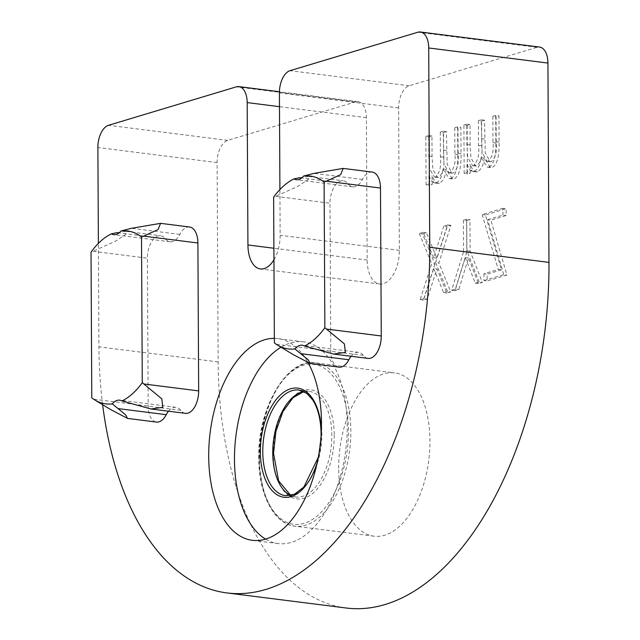 <?xml version="1.0" encoding="UTF-8"?>
<svg xmlns="http://www.w3.org/2000/svg" width="640" height="640" viewBox="0 0 640 640"><rect width="100%" height="100%" fill="white"/><g stroke="black" fill="none" stroke-linecap="round" stroke-linejoin="round"><path stroke-width="0.48" stroke-dasharray="3.2 2.4" d="M338.664 468.256A82.296 44.824 97.2 0 1 394.632 372.88A82.296 44.824 97.2 0 1 429.96 440.792A82.296 44.824 97.2 0 1 373.984 536.176A82.296 44.824 97.2 0 1 338.664 468.256M274.36 338.352A101.664 55.368 97.2 0 1 277.832 338.592A101.664 55.368 97.2 0 1 308.216 362.888M281.032 347.216A101.664 55.368 97.2 0 1 303.616 341.848A101.664 55.368 97.2 0 1 347.248 425.744A101.664 55.368 97.2 0 1 278.112 543.568A101.664 55.368 97.2 0 1 265.576 539.12M274.384 342.92L292.968 354.464M91.784 397.856L110.368 409.4M168.496 411.2A19.368 10.544 97.2 0 1 176 407.296A19.368 10.544 97.2 0 1 180.752 410.32A19.368 10.544 -82.8 0 0 185.496 413.344M189.584 227.008A19.368 10.544 -82.8 0 0 179.832 234.392A19.368 10.544 97.2 0 1 170.072 241.784A19.368 10.544 97.2 0 1 165.328 238.76A19.368 10.544 -82.8 0 0 160.584 235.736A19.368 10.544 -82.8 0 0 147.408 258.176L148.184 406.088A19.368 10.544 -82.8 0 0 156.496 422.072M117.016 232.648L126.048 231.368L125.696 234.456L114.992 241.456L91.024 252.152M299.616 177.712L308.648 176.432L308.296 179.52L297.592 186.52L273.624 197.216M372.176 172.072A19.368 10.544 -82.8 0 0 362.424 179.464A19.368 10.544 97.2 0 1 352.672 186.848A19.368 10.544 97.2 0 1 347.928 183.824A19.368 10.544 -82.8 0 0 343.176 180.8A19.368 10.544 -82.8 0 0 330.008 203.24L330.784 351.152A19.368 10.544 -82.8 0 0 339.096 367.136M351.096 356.264A19.368 10.544 97.2 0 1 358.6 352.36A19.368 10.544 97.2 0 1 363.344 355.384A19.368 10.544 -82.8 0 0 368.096 358.408M429.056 136.848L429.312 185.4L432.2 184.528L432.16 176.088L435.12 182.04L437.744 183.352L439.464 183.2C443.216 181.104 445.432 176.528 446.112 169.456L452.44 178.976L453.952 178.84C460.384 176.408 461.28 162.408 461.008 153.576L460.864 127.272L457.976 128.144L458.112 154.472C459.032 162.968 457.432 169.16 453.32 173.056L452.176 173.168L447.208 164.352L446.408 131.624L443.52 132.496L443.648 157.184C444.68 166.224 443.08 172.96 438.84 177.416L437.752 177.52L432.872 169.432L432.056 156.408L431.952 135.976L429.056 136.848L425.832 136.44L426.088 184.992L429.312 185.4M466.76 252.2L454.896 290.688L458.76 289.528L468.488 258L478.504 283.584L482.368 282.424L470.136 251.192L469.968 219.608L466.6 220.616L466.76 252.2L463.536 251.8L451.672 290.28L454.896 290.688M346.16 608A298.208 162.416 97.2 0 1 218.152 361.912L217.112 162.584A19.368 10.544 97.2 0 1 227.752 140.368L355.568 101.912A19.368 10.544 97.2 0 1 358.096 101.688A19.368 10.544 97.2 0 1 366.408 117.664L367.152 260.048A29.048 15.816 -82.8 0 0 379.624 284.016A29.048 15.816 -82.8 0 0 399.376 250.352L398.632 107.976A19.368 10.544 97.2 0 1 409.272 85.76L537.088 47.304A19.368 10.544 97.2 0 1 539.616 47.072M434.952 264.08L423.328 300.184L427.224 299.016L436.92 268.872L446.904 293.088L450.8 291.92L438.84 262.912L450.936 225.336L447.04 226.504L436.864 258.12L426.392 232.712L422.496 233.888L434.952 264.08L431.728 263.672L420.104 299.776L423.328 300.184M501.472 269.848L487.152 274.16L487.184 280.968L506.944 275.024L490.864 220.144L506.152 215.544L506.12 208.728L485.392 214.968L501.472 269.848L498.256 269.44L483.928 273.752L487.152 274.16M467.136 125.392L467.384 173.944L470.28 173.072L470.232 164.64L473.192 170.584L475.816 171.896L477.544 171.744C481.296 169.648 483.504 165.072 484.184 158L490.512 167.52L492.024 167.384C498.464 164.952 499.352 150.952 499.08 142.12L498.944 115.824L496.048 116.688L496.192 143.016C497.104 151.512 495.504 157.712 491.4 161.6L490.248 161.712L485.288 152.896L484.48 120.168L481.592 121.04L481.72 145.728C482.752 154.768 481.152 161.512 476.92 165.96L475.832 166.064L470.944 157.976L470.128 144.952L470.024 124.52L467.136 125.392L463.912 124.984L464.168 173.536L467.384 173.944M102.624 404.696A298.208 162.416 97.2 0 1 98.928 346.84L98.384 243.392M273.952 259.792A29.048 15.816 -82.8 0 0 280.152 235.272L279.912 189.56M420.104 299.776L424 298.608L427.224 299.016M424 298.608L433.696 268.464L436.92 268.872M433.696 268.464L443.68 292.68L446.904 293.088M443.68 292.68L447.576 291.512L450.8 291.92M447.576 291.512L435.624 262.504L438.84 262.912M435.624 262.504L447.712 224.928L450.936 225.336M447.712 224.928L443.816 226.096L447.04 226.504M443.816 226.096L433.64 257.712L436.864 258.12M433.64 257.712L423.168 232.312L426.392 232.712M423.168 232.312L419.272 233.48L422.496 233.888M419.272 233.48L431.728 263.672M451.672 290.28L455.536 289.12L458.76 289.528M455.536 289.12L465.264 257.592L468.488 258M465.264 257.592L475.28 283.176L478.504 283.584M475.28 283.176L479.144 282.016L482.368 282.424M479.144 282.016L466.912 250.784L470.136 251.192M466.912 250.784L466.752 219.2L469.968 219.608M466.752 219.2L463.376 220.216L466.6 220.616M463.376 220.216L463.536 251.8M483.928 273.752L483.968 280.568L487.184 280.968M483.968 280.568L503.728 274.616L506.944 275.024M503.728 274.616L487.648 219.736L490.864 220.144M487.648 219.736L502.928 215.136L506.152 215.544M502.928 215.136L502.896 208.32L506.12 208.728M502.896 208.32L482.168 214.56L485.392 214.968M482.168 214.56L498.256 269.44M426.088 184.992L428.984 184.12L432.2 184.528M428.984 184.12L428.936 175.688L432.16 176.088M428.936 175.688L431.896 181.632L435.12 182.04M431.896 181.632L434.52 182.944L439.464 183.2M436.248 182.792C439.992 180.696 442.208 176.12 442.888 169.048L446.112 169.456M442.888 169.048L449.216 178.568L453.952 178.84M450.728 178.432C457.168 176 458.056 162 457.784 153.168L457.648 126.872L460.864 127.272M457.648 126.872L454.752 127.736L457.976 128.144M454.752 127.736L454.888 154.064C455.808 162.56 454.208 168.76 450.104 172.648L453.32 173.056M450.104 172.648L448.952 172.76L443.984 163.944L443.184 131.216L446.408 131.624M443.184 131.216L440.296 132.088L443.52 132.496M440.296 132.088L440.424 156.776C441.456 165.816 439.856 172.56 435.616 177.008L438.84 177.416M435.616 177.008L434.528 177.112L429.648 169.024L428.832 156L428.728 135.568L431.952 135.976M428.728 135.568L425.832 136.44M464.168 173.536L467.056 172.664L470.28 173.072M467.056 172.664L467.016 164.232L470.232 164.64M467.016 164.232L469.968 170.176L473.192 170.584M469.968 170.176L472.592 171.488L477.544 171.744M474.32 171.336C478.072 169.24 480.28 164.664 480.96 157.592L484.184 158M480.96 157.592L487.288 167.12L492.024 167.384M488.8 166.976C495.24 164.544 496.128 150.544 495.856 141.712L495.72 115.416L498.944 115.824M495.72 115.416L492.832 116.28L496.048 116.688M492.832 116.28L492.968 142.608C493.88 151.104 492.288 157.304 488.176 161.192L491.4 161.6M488.176 161.192L487.024 161.304L482.064 152.496L481.264 119.76L484.48 120.168M481.264 119.76L478.368 120.632L481.592 121.04M478.368 120.632L478.496 145.32C479.528 154.36 477.928 161.104 473.696 165.552L476.92 165.96M473.696 165.552L472.608 165.656L467.72 157.568L466.912 144.544L466.8 124.112L470.024 124.52M466.8 124.112L463.912 124.984M259.552 458.256A82.296 44.824 97.2 0 1 315.528 362.872A82.296 44.824 97.2 0 1 350.848 430.792A82.296 44.824 97.2 0 1 294.88 526.168A82.296 44.824 97.2 0 1 259.552 458.256M259.072 457.784A80.552 43.872 97.2 0 1 303.336 365.368A80.552 43.872 97.2 0 1 348.432 430.896A80.552 43.872 97.2 0 1 304.168 523.312A80.552 43.872 97.2 0 1 259.072 457.784M334.256 435.16A54.992 29.952 97.2 0 1 304.032 498.256A54.992 29.952 97.2 0 1 273.248 453.52A54.992 29.952 97.2 0 1 303.472 390.424A54.992 29.952 97.2 0 1 334.256 435.16M303.784 391.512A53.248 29 97.2 0 1 308.984 391.328A53.248 29 97.2 0 1 331.84 435.272A53.248 29 97.2 0 1 295.624 496.984A53.248 29 97.2 0 1 290.632 495.512M303.88 391.56L308.984 391.328L298.992 390.064A53.248 29 97.2 0 1 321.848 434.008A53.248 29 97.2 0 1 285.632 495.72L295.624 496.984L290.736 495.488M321.32 430.936A54.992 29.952 97.2 0 1 321.368 433.528A54.992 29.952 97.2 0 1 317.424 461.696M180.752 410.32L132.44 404.216M179.832 234.392L131.52 228.288M165.328 238.76L119.032 232.904M93.224 251.328L147.408 258.176M93.992 399.24L148.184 406.088M347.928 183.824L301.632 177.968M275.816 196.392L330.008 203.24M276.592 344.304L330.784 351.152M363.344 355.384L315.032 349.28M362.424 179.464L314.112 173.352M218.152 361.912L98.928 346.84M217.112 162.584L97.88 147.512M227.752 140.368L108.528 125.296M355.568 101.912L236.344 86.84M366.408 117.664L279.48 106.672M367.152 260.048L273.888 248.248M399.376 250.352L280.152 235.272M398.632 107.976L279.408 92.896M409.272 85.76L290.048 70.68M537.088 47.304L417.864 32.224M457.784 153.168L461.008 153.576M454.888 154.064L458.112 154.472M443.288 150.104L446.504 150.512M440.424 156.776L443.648 157.184M428.832 156L432.056 156.408M495.856 141.712L499.08 142.12M492.968 142.608L496.192 143.016M481.36 138.648L484.584 139.056M478.496 145.32L481.72 145.728M466.912 144.544L470.128 144.952M373.984 536.176L294.88 526.168C274.768 524.472 258.56 495.008 258.776 457.976C257.44 407.28 288.168 357.128 315.528 362.872L394.632 372.88M318.328 457.176L321.064 435.536M303.616 341.848L277.832 338.592M126.048 231.368L160.584 235.736M308.648 176.432L343.176 180.8M278.112 543.568L252.328 540.312M358.096 101.688L279.416 91.736M379.624 284.016L260.392 268.936M437.744 183.352L434.52 182.944M452.44 178.976L449.216 178.568M452.176 173.168L448.952 172.76M437.752 177.52L434.528 177.112M475.816 171.896L472.592 171.488M490.512 167.52L487.288 167.12M490.248 161.712L487.024 161.304M475.832 166.064L472.608 165.656M176 407.296L119.608 400.168M170.072 241.784L113.688 234.648M358.6 352.36L302.208 345.232M352.672 186.848L296.28 179.72"/><path stroke-width="0.96" d="M308.216 362.888A101.664 55.368 97.2 0 1 321.472 422.488A101.664 55.368 97.2 0 1 252.328 540.312A101.664 55.368 97.2 0 1 208.696 456.416A101.664 55.368 97.2 0 1 274.36 338.352M265.576 539.12A101.664 55.368 97.2 0 1 234.472 459.672A101.664 55.368 97.2 0 1 281.032 347.216M326.296 181.2L340.648 174.648L343.2 168.408L314.112 173.352L303.616 176.024A87.136 47.456 -82.8 0 1 324.104 182.032L326.296 181.2L380.488 188.056A19.368 10.544 -82.8 0 0 372.176 172.072L343.2 168.408M292.968 354.464L310.12 363.472L308.24 359.88L294.872 348.928A87.136 47.456 -82.8 0 1 277.496 345.072L292.968 354.464M301.632 177.968L299.616 177.712L293.984 178.92A87.136 47.456 -82.8 0 0 273.624 197.216L274.384 342.92A87.136 47.456 -82.8 0 0 277.496 345.072M143.704 236.136L158.048 229.584L160.608 223.344L131.52 228.288L121.016 230.96A87.136 47.456 97.2 0 1 141.504 236.968L143.704 236.136L197.896 242.992A19.368 10.544 -82.8 0 0 189.584 227.008L160.608 223.344M94.896 400L110.368 409.4L127.52 418.408L125.64 414.816L112.28 403.864A87.136 47.456 97.2 0 1 94.896 400A87.136 47.456 97.2 0 1 91.784 397.856L91.024 252.152A87.136 47.456 97.2 0 1 111.384 233.856A19.368 10.544 -82.8 0 0 113.688 234.648A19.368 10.544 -82.8 0 0 121.016 230.96M142.272 382.672A87.136 47.456 97.2 0 1 121.912 400.96L150.968 408.984L162.76 407.336L161.84 398.872L142.272 382.672L141.504 236.968M150.968 408.984L185.496 413.344A19.368 10.544 -82.8 0 0 198.664 390.904L197.896 242.992M127.52 418.408L156.496 422.072A19.368 10.544 -82.8 0 0 166.248 414.688A19.368 10.544 97.2 0 1 168.496 411.2M121.912 400.96A19.368 10.544 -82.8 0 0 119.608 400.168A19.368 10.544 -82.8 0 0 112.28 403.864M310.12 363.472L339.096 367.136A19.368 10.544 -82.8 0 0 348.848 359.752A19.368 10.544 97.2 0 1 351.096 356.264M294.872 348.928A19.368 10.544 -82.8 0 1 302.208 345.232A19.368 10.544 -82.8 0 1 304.504 346.024L333.56 354.048L345.352 352.4L344.432 343.936L324.864 327.736L324.104 182.032M333.56 354.048L368.096 358.408A19.368 10.544 -82.8 0 0 381.264 335.968L380.488 188.056M304.504 346.024A87.136 47.456 -82.8 0 0 324.864 327.736M293.984 178.92A19.368 10.544 -82.8 0 0 296.28 179.72A19.368 10.544 -82.8 0 0 303.616 176.024M279.912 189.56L279.408 92.896A19.368 10.544 97.2 0 1 290.048 70.68L417.864 32.224A19.368 10.544 97.2 0 1 420.392 32L539.616 47.072A19.368 10.544 97.2 0 1 547.928 63.056L548.976 262.384A298.208 162.416 97.2 0 1 346.16 608L226.928 592.928A298.208 162.416 97.2 0 1 102.624 404.696M420.392 32A19.368 10.544 97.2 0 1 428.704 47.976L429.744 247.304A298.208 162.416 97.2 0 1 226.928 592.928M98.384 243.392L97.88 147.512A19.368 10.544 97.2 0 1 108.528 125.296L236.344 86.84A19.368 10.544 97.2 0 1 238.872 86.616A19.368 10.544 97.2 0 1 247.184 102.592L247.928 244.968A29.048 15.816 -82.8 0 0 260.392 268.936A29.048 15.816 -82.8 0 0 273.952 259.792M119.032 232.904L117.016 232.648L111.384 233.856M290.632 495.512A53.248 29 97.2 0 1 272.76 453.04A53.248 29 97.2 0 1 303.784 391.512M318.328 457.176L303.88 487.032L294.472 494.24L285.632 495.72A53.248 29 97.2 0 1 262.776 451.776A53.248 29 97.2 0 1 298.992 390.064L306.888 393.464L312.608 399.8C318 408.12 320.824 419.424 321.072 433.728L321.064 435.536M317.424 461.696A54.992 29.952 97.2 0 1 283.248 497.16A54.992 29.952 97.2 0 1 260.36 451.888A54.992 29.952 97.2 0 1 289.84 389.032A54.992 29.952 97.2 0 1 321.32 430.936M144.48 384.048L198.664 390.904M166.248 414.688L117.936 408.576M348.848 359.752L300.536 353.64M327.072 329.12L381.264 335.968M548.976 262.384L429.744 247.304M279.48 106.672L247.184 102.592M273.888 248.248L247.928 244.968M547.928 63.056L428.704 47.976M303.88 391.56L293.032 397.68L282.904 411.656L275.936 431.368L273.536 453.32L278.608 480.856L290.736 495.488M279.416 91.736L238.872 86.616"/></g></svg>
